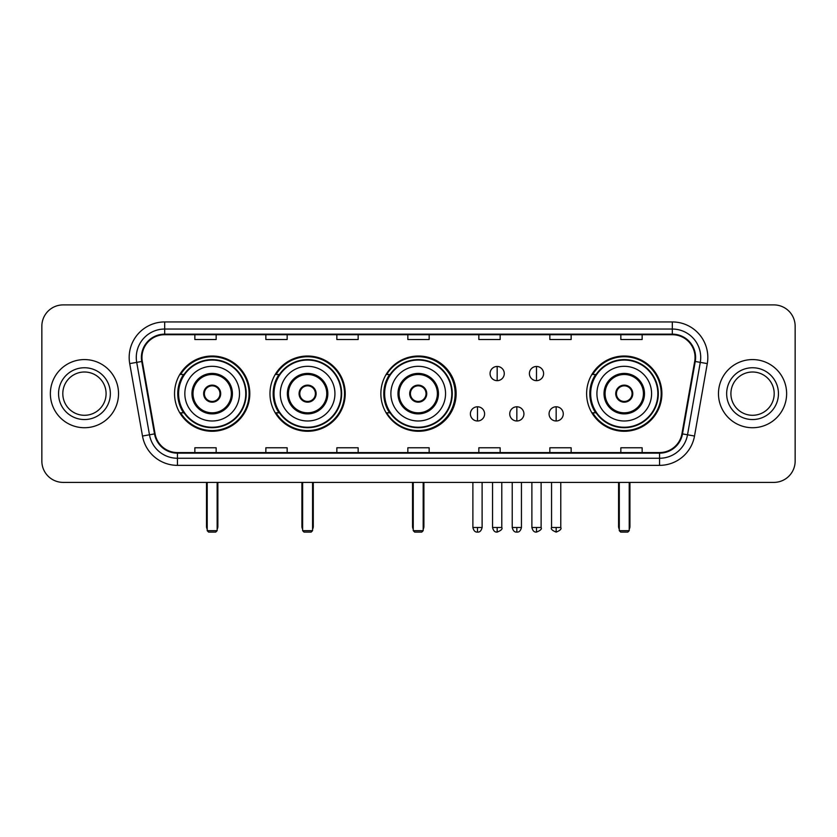 <?xml version="1.0" encoding="UTF-8"?>
<svg xmlns="http://www.w3.org/2000/svg" width="837" height="837" viewBox="0 0 837 837"><rect width="100%" height="100%" fill="white"/><g stroke="black" fill="none" stroke-linecap="round" stroke-linejoin="round"><path stroke-width="1.26" d="M586.622 393.652A37.634 37.634 0 0 0 624.256 431.275A37.634 37.634 0 0 0 661.889 393.652A37.634 37.634 0 0 0 624.256 356.018A37.634 37.634 0 0 0 586.622 393.652M380.866 393.652A37.634 37.634 0 0 0 418.5 431.275A37.634 37.634 0 0 0 456.134 393.652A37.634 37.634 0 0 0 418.5 356.018A37.634 37.634 0 0 0 380.866 393.652M269.974 393.652A37.634 37.634 0 0 0 307.597 431.275A37.634 37.634 0 0 0 345.231 393.652A37.634 37.634 0 0 0 307.597 356.018A37.634 37.634 0 0 0 269.974 393.652M174.546 393.652A37.634 37.634 0 0 0 212.179 431.275A37.634 37.634 0 0 0 249.803 393.652A37.634 37.634 0 0 0 212.179 356.018A37.634 37.634 0 0 0 174.546 393.652M183.575 412.819A34.432 34.432 0 0 1 183.575 374.484M278.993 412.819A34.432 34.432 0 0 1 278.993 374.484M389.613 412.819A34.432 34.432 0 0 1 389.613 374.484M595.651 412.819A34.432 34.432 0 0 1 595.651 374.484M41.85 326.2L41.85 461.103A21.302 21.302 0 0 0 63.152 482.394L773.848 482.394A21.302 21.302 0 0 0 795.15 461.103L795.15 326.2A21.302 21.302 0 0 0 773.848 304.898L63.152 304.898A21.302 21.302 0 0 0 41.85 326.2L41.85 461.103M50.366 393.652A34.076 34.076 0 0 0 84.453 427.728A34.076 34.076 0 0 0 118.53 393.652A34.076 34.076 0 0 0 84.453 359.575A34.076 34.076 0 0 0 50.366 393.652A34.076 34.076 0 0 0 84.453 427.728A34.076 34.076 0 0 0 118.53 393.652A34.076 34.076 0 0 0 84.453 359.575A34.076 34.076 0 0 0 50.366 393.652M718.47 393.652A34.076 34.076 0 0 0 752.547 427.728A34.076 34.076 0 0 0 786.634 393.652A34.076 34.076 0 0 0 752.547 359.575A34.076 34.076 0 0 0 718.47 393.652A34.076 34.076 0 0 0 752.547 427.728A34.076 34.076 0 0 0 786.634 393.652A34.076 34.076 0 0 0 752.547 359.575A34.076 34.076 0 0 0 718.47 393.652M141.955 357.441A22.725 22.725 0 0 1 164.68 334.716L672.32 334.716A22.725 22.725 0 0 1 694.7 361.385L681.925 433.807A22.725 22.725 0 0 1 659.556 452.576L177.444 452.576A22.725 22.725 0 0 1 155.075 433.807L142.3 361.385A22.725 22.725 0 0 1 141.955 357.441M141.39 357.441A23.29 23.29 0 0 0 141.746 361.49L154.51 433.901A23.29 23.29 0 0 0 177.444 453.152L659.556 453.152A23.29 23.29 0 0 0 682.49 433.901L695.254 361.49A23.29 23.29 0 0 0 672.32 334.151L164.68 334.151A23.29 23.29 0 0 0 141.39 357.441M129.714 363.603A35.499 35.499 0 0 1 164.68 321.942L672.32 321.942A35.499 35.499 0 0 1 707.286 363.603L694.511 436.025A35.499 35.499 0 0 1 659.556 465.362L177.444 465.362A35.499 35.499 0 0 1 142.489 436.025L129.714 363.603L136.713 362.369A28.395 28.395 0 0 1 164.68 329.046L672.32 329.046A28.395 28.395 0 0 1 700.287 362.369L687.522 434.79A28.395 28.395 0 0 1 659.556 458.257L177.444 458.257A28.395 28.395 0 0 1 149.478 434.79L136.713 362.369A28.395 28.395 0 0 1 136.274 357.441M773.848 304.898L63.152 304.898M63.152 482.394L773.848 482.394M795.15 461.103L795.15 326.2M682.49 433.901L687.522 434.79L700.287 362.369L707.286 363.603M407.849 334.716L407.849 339.529L429.151 339.529L429.151 334.716M336.851 334.716L336.851 339.529L358.152 339.529L358.152 334.716M265.852 334.716L265.852 339.529L287.154 339.529L287.154 334.716M194.854 334.716L194.854 339.529L216.155 339.529L216.155 334.716M478.848 334.716L478.848 339.529L500.149 339.529L500.149 334.716M549.846 334.716L549.846 339.529L571.148 339.529L571.148 334.716M620.845 334.716L620.845 339.529L642.146 339.529L642.146 334.716M429.151 452.576L429.151 447.774L407.849 447.774L407.849 452.576M358.152 452.576L358.152 447.774L336.851 447.774L336.851 452.576M287.154 452.576L287.154 447.774L265.852 447.774L265.852 452.576M216.155 452.576L216.155 447.774L194.854 447.774L194.854 452.576M500.149 452.576L500.149 447.774L478.848 447.774L478.848 452.576M571.148 452.576L571.148 447.774L549.846 447.774L549.846 452.576M642.146 452.576L642.146 447.774L620.845 447.774L620.845 452.576M106.09 393.652A21.636 21.636 0 0 0 84.453 372.005A21.636 21.636 0 0 0 62.806 393.652A21.636 21.636 0 0 0 84.453 415.288A21.636 21.636 0 0 0 106.09 393.652A21.636 21.636 0 0 1 84.453 415.288A21.636 21.636 0 0 1 62.806 393.652M184.841 393.652A27.339 27.339 0 0 1 212.179 366.313A27.339 27.339 0 0 1 239.508 393.652A27.339 27.339 0 0 1 212.179 420.99A27.339 27.339 0 0 1 184.841 393.652A27.339 27.339 0 0 0 212.179 420.99A27.339 27.339 0 0 0 239.508 393.652M193.012 393.652A19.167 19.167 0 0 0 212.179 412.819A19.167 19.167 0 0 0 231.347 393.652A19.167 19.167 0 0 0 212.179 374.484A19.167 19.167 0 0 0 193.012 393.652M184.004 374.484A34.076 34.076 0 0 0 184.004 412.819M245.764 393.652A33.585 33.585 0 0 0 212.179 360.067A33.585 33.585 0 0 0 178.595 393.652A33.585 33.585 0 0 0 212.179 427.236A33.585 33.585 0 0 0 245.764 393.652M203.653 393.652A8.516 8.516 0 0 0 212.179 402.168A8.516 8.516 0 0 0 220.696 393.652A8.516 8.516 0 0 0 212.179 385.135A8.516 8.516 0 0 0 203.653 393.652M249.091 393.652A36.922 36.922 0 0 1 180.625 412.819L184.046 412.819A34.045 34.045 0 0 0 234.695 419.18A34.045 34.045 0 0 0 234.695 368.123A34.045 34.045 0 0 0 184.046 374.484L180.625 374.484A36.922 36.922 0 0 1 249.091 393.652M203.925 391.517L204.218 391.517A8.234 8.234 0 0 1 220.131 391.517L219.692 391.517A7.805 7.805 0 0 1 212.179 401.457A7.805 7.805 0 0 1 204.667 391.517A7.805 7.805 0 0 1 219.692 391.517L220.424 391.517M220.424 395.775L220.131 395.775A8.234 8.234 0 0 1 204.218 395.775L203.925 395.775M207.21 482.394L207.21 530.679L217.149 530.679L217.149 482.394M207.21 530.679L208.622 532.102L215.726 532.102L217.149 530.679M280.269 393.652A27.339 27.339 0 0 1 307.597 366.313A27.339 27.339 0 0 1 334.936 393.652A27.339 27.339 0 0 1 307.597 420.99A27.339 27.339 0 0 1 280.269 393.652A27.339 27.339 0 0 0 307.597 420.99A27.339 27.339 0 0 0 334.936 393.652M288.43 393.652A19.167 19.167 0 0 0 307.597 412.819A19.167 19.167 0 0 0 326.765 393.652A19.167 19.167 0 0 0 307.597 374.484A19.167 19.167 0 0 0 288.43 393.652M279.422 374.484A34.076 34.076 0 0 0 279.422 412.819M341.182 393.652A33.585 33.585 0 0 0 307.597 360.067A33.585 33.585 0 0 0 274.013 393.652A33.585 33.585 0 0 0 307.597 427.236A33.585 33.585 0 0 0 341.182 393.652M299.081 393.652A8.516 8.516 0 0 0 307.597 402.168A8.516 8.516 0 0 0 316.124 393.652A8.516 8.516 0 0 0 307.597 385.135A8.516 8.516 0 0 0 299.081 393.652M344.52 393.652A36.922 36.922 0 0 1 276.043 412.819L279.464 412.819A34.045 34.045 0 0 0 330.123 419.18A34.045 34.045 0 0 0 330.123 368.123A34.045 34.045 0 0 0 279.464 374.484L276.043 374.484A36.922 36.922 0 0 1 344.52 393.652M299.353 391.517L299.646 391.517A8.234 8.234 0 0 1 315.559 391.517L315.11 391.517A7.805 7.805 0 0 1 307.597 401.457A7.805 7.805 0 0 1 300.085 391.517A7.805 7.805 0 0 1 315.11 391.517L315.852 391.517M315.852 395.775L315.559 395.775A8.234 8.234 0 0 1 299.646 395.775L299.353 395.775M302.628 482.394L302.628 530.679L312.567 530.679L312.567 482.394M302.628 530.679L304.051 532.102L311.144 532.102L312.567 530.679M390.879 393.652A27.339 27.339 0 0 1 418.218 366.313A27.339 27.339 0 0 1 445.546 393.652A27.339 27.339 0 0 1 418.218 420.99A27.339 27.339 0 0 1 390.879 393.652A27.339 27.339 0 0 0 418.218 420.99A27.339 27.339 0 0 0 445.546 393.652M399.05 393.652A19.167 19.167 0 0 0 418.218 412.819A19.167 19.167 0 0 0 437.385 393.652A19.167 19.167 0 0 0 418.218 374.484A19.167 19.167 0 0 0 399.05 393.652M390.042 374.484A34.076 34.076 0 0 0 390.042 412.819M451.802 393.652A33.585 33.585 0 0 0 418.218 360.067A33.585 33.585 0 0 0 384.633 393.652A33.585 33.585 0 0 0 418.218 427.236A33.585 33.585 0 0 0 451.802 393.652M409.701 393.652A8.516 8.516 0 0 0 418.218 402.168A8.516 8.516 0 0 0 426.734 393.652A8.516 8.516 0 0 0 418.218 385.135A8.516 8.516 0 0 0 409.701 393.652M455.14 393.652A36.922 36.922 0 0 1 386.663 412.819L390.084 412.819A34.045 34.045 0 0 0 440.743 419.18A34.045 34.045 0 0 0 440.743 368.123A34.045 34.045 0 0 0 390.084 374.484L386.663 374.484A36.922 36.922 0 0 1 455.14 393.652M409.963 391.517L410.256 391.517A8.234 8.234 0 0 1 426.179 391.517L425.73 391.517A7.805 7.805 0 0 1 418.218 401.457A7.805 7.805 0 0 1 410.705 391.517A7.805 7.805 0 0 1 425.73 391.517L426.462 391.517M426.462 395.775L425.73 395.775A7.805 7.805 0 0 1 410.705 395.775L409.963 395.775M425.73 395.775L426.179 395.775A8.234 8.234 0 0 1 410.256 395.775L410.705 395.775M413.248 482.394L413.248 530.679L423.187 530.679L423.187 482.394M413.248 530.679L414.671 532.102L421.764 532.102L423.187 530.679M596.917 393.652A27.339 27.339 0 0 1 624.256 366.313A27.339 27.339 0 0 1 651.594 393.652A27.339 27.339 0 0 1 624.256 420.99A27.339 27.339 0 0 1 596.917 393.652A27.339 27.339 0 0 0 624.256 420.99A27.339 27.339 0 0 0 651.594 393.652M605.088 393.652A19.167 19.167 0 0 0 624.256 412.819A19.167 19.167 0 0 0 643.423 393.652A19.167 19.167 0 0 0 624.256 374.484A19.167 19.167 0 0 0 605.088 393.652M596.08 374.484A34.076 34.076 0 0 0 596.08 412.819L592.701 412.819A36.922 36.922 0 0 0 661.178 393.652A36.922 36.922 0 0 0 592.701 374.484L596.122 374.484A34.045 34.045 0 0 1 646.781 368.123A34.045 34.045 0 0 1 646.781 419.18A34.045 34.045 0 0 1 596.122 412.819M657.84 393.652A33.585 33.585 0 0 0 624.256 360.067A33.585 33.585 0 0 0 590.671 393.652A33.585 33.585 0 0 0 624.256 427.236A33.585 33.585 0 0 0 657.84 393.652M615.739 393.652A8.516 8.516 0 0 0 624.256 402.168A8.516 8.516 0 0 0 632.772 393.652A8.516 8.516 0 0 0 624.256 385.135A8.516 8.516 0 0 0 615.739 393.652M616.011 391.517L616.294 391.517A8.234 8.234 0 0 1 632.217 391.517L631.768 391.517A7.805 7.805 0 0 1 624.256 401.457A7.805 7.805 0 0 1 616.743 391.517A7.805 7.805 0 0 1 631.768 391.517L632.5 391.517M632.5 395.775L631.768 395.775A7.805 7.805 0 0 1 616.743 395.775L616.011 395.775M631.768 395.775L632.217 395.775A8.234 8.234 0 0 1 616.294 395.775L616.743 395.775M619.286 482.394L619.286 530.679L629.225 530.679L629.225 482.394M619.286 530.679L620.709 532.102L627.802 532.102L629.225 530.679M774.194 393.652A21.636 21.636 0 0 0 752.547 372.005A21.636 21.636 0 0 0 730.91 393.652A21.636 21.636 0 0 0 752.547 415.288A21.636 21.636 0 0 0 774.194 393.652A21.636 21.636 0 0 1 752.547 415.288A21.636 21.636 0 0 1 730.91 393.652M497.168 366.46A7.104 7.104 0 0 0 490.063 373.553A7.104 7.104 0 0 0 497.168 380.657A7.104 7.104 0 0 0 504.272 373.553A7.104 7.104 0 0 0 497.168 366.46L497.168 380.657A7.104 7.104 0 0 0 504.272 373.553A7.104 7.104 0 0 0 497.168 366.46M536.496 366.46A7.104 7.104 0 0 0 529.402 373.553A7.104 7.104 0 0 0 536.496 380.657A7.104 7.104 0 0 0 543.6 373.553A7.104 7.104 0 0 0 536.496 366.46L536.496 380.657A7.104 7.104 0 0 0 543.6 373.553A7.104 7.104 0 0 0 536.496 366.46M477.498 406.782A7.104 7.104 0 0 0 470.404 413.886A7.104 7.104 0 0 0 477.498 420.99A7.104 7.104 0 0 0 484.602 413.886A7.104 7.104 0 0 0 477.498 406.782L477.498 420.99A7.104 7.104 0 0 0 484.602 413.886A7.104 7.104 0 0 0 477.498 406.782M516.837 406.782A7.104 7.104 0 0 0 509.733 413.886A7.104 7.104 0 0 0 516.837 420.99A7.104 7.104 0 0 0 523.931 413.886A7.104 7.104 0 0 0 516.837 406.782L516.837 420.99A7.104 7.104 0 0 0 523.931 413.886A7.104 7.104 0 0 0 516.837 406.782M556.166 406.782A7.104 7.104 0 0 0 549.072 413.886A7.104 7.104 0 0 0 556.166 420.99A7.104 7.104 0 0 0 563.27 413.886A7.104 7.104 0 0 0 556.166 406.782L556.166 420.99A7.104 7.104 0 0 0 563.27 413.886A7.104 7.104 0 0 0 556.166 406.782M672.32 321.942L672.32 334.151M136.713 362.369L141.746 361.49M177.444 465.362L177.444 453.152M659.556 453.152L659.556 465.362M142.489 436.025L154.51 433.901M695.254 361.49L700.287 362.369M164.68 321.942L164.68 334.151M687.522 434.79L694.511 436.025M110.348 393.652A25.905 25.905 0 0 0 84.453 367.746A25.905 25.905 0 0 0 58.548 393.652A25.905 25.905 0 0 0 84.453 419.546A25.905 25.905 0 0 0 110.348 393.652M232.414 393.652A20.234 20.234 0 0 0 212.179 373.417A20.234 20.234 0 0 0 191.945 393.652A20.234 20.234 0 0 0 212.179 413.886A20.234 20.234 0 0 0 232.414 393.652M206.498 482.394L206.498 526.421L207.21 526.421M217.149 526.421L217.861 526.421L217.861 482.394M327.832 393.652A20.234 20.234 0 0 0 307.597 373.417A20.234 20.234 0 0 0 287.363 393.652A20.234 20.234 0 0 0 307.597 413.886A20.234 20.234 0 0 0 327.832 393.652M301.916 482.394L301.916 526.421L302.628 526.421M312.567 526.421L313.279 526.421L313.279 482.394M438.452 393.652A20.234 20.234 0 0 0 418.218 373.417A20.234 20.234 0 0 0 397.983 393.652A20.234 20.234 0 0 0 418.218 413.886A20.234 20.234 0 0 0 438.452 393.652M412.536 482.394L412.536 526.421L413.248 526.421M423.187 526.421L423.899 526.421L423.899 482.394M644.49 393.652A20.234 20.234 0 0 0 624.256 373.417A20.234 20.234 0 0 0 604.021 393.652A20.234 20.234 0 0 0 624.256 413.886A20.234 20.234 0 0 0 644.49 393.652M618.574 482.394L618.574 526.421L619.286 526.421M629.225 526.421L629.937 526.421L629.937 482.394M778.452 393.652A25.905 25.905 0 0 0 752.547 367.746A25.905 25.905 0 0 0 726.652 393.652A25.905 25.905 0 0 0 752.547 419.546A25.905 25.905 0 0 0 778.452 393.652M497.168 527.488L492.554 527.488C493.359 530.773 494.897 532.311 497.168 532.102L497.168 527.488L501.781 527.488L501.781 482.394M536.496 527.488L531.882 527.488C532.688 530.773 534.226 532.311 536.496 532.102L536.496 527.488L541.12 527.488L541.12 482.394M477.498 527.488L472.884 527.488C473.69 530.773 475.228 532.311 477.498 532.102L477.498 527.488L482.112 527.488L482.112 482.394M516.837 527.488L512.223 527.488C513.029 530.773 514.567 532.311 516.837 532.102L516.837 527.488L521.451 527.488L521.451 482.394M556.166 527.488L551.552 527.488C550.62 528.963 552.158 530.501 556.166 532.102L556.166 527.488L560.78 527.488L560.78 482.394M206.498 526.421A5.681 5.681 0 0 0 207.21 529.172M217.149 529.172A5.681 5.681 0 0 0 217.861 526.421M301.916 526.421A5.681 5.681 0 0 0 302.628 529.172M312.567 529.172A5.681 5.681 0 0 0 313.279 526.421M412.536 526.421A5.681 5.681 0 0 0 413.248 529.172M423.187 529.172A5.681 5.681 0 0 0 423.899 526.421M618.574 526.421A5.681 5.681 0 0 0 619.286 529.172M629.225 529.172A5.681 5.681 0 0 0 629.937 526.421M492.554 527.488L492.554 482.394M501.781 527.488C502.723 528.963 501.185 530.501 497.168 532.102M531.882 527.488L531.882 482.394M541.12 527.488C542.052 528.963 540.514 530.501 536.496 532.102M472.884 527.488L472.884 482.394M482.112 527.488C481.306 530.773 479.768 532.311 477.498 532.102M512.223 527.488L512.223 482.394M521.451 527.488C520.645 530.773 519.107 532.311 516.837 532.102M551.552 527.488L551.552 482.394M560.78 527.488C561.721 528.963 560.183 530.501 556.166 532.102"/></g></svg>
